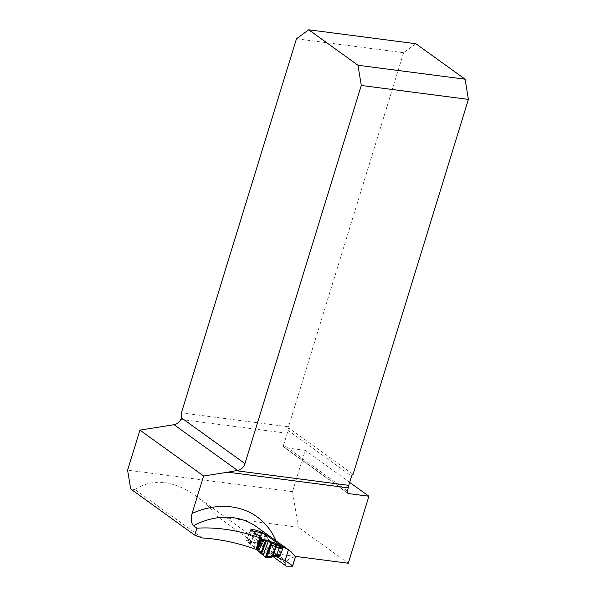 <?xml version="1.0" encoding="UTF-8"?>
<svg xmlns="http://www.w3.org/2000/svg" width="596" height="596" viewBox="0 0 596 596"><rect width="100%" height="100%" fill="white"/><g stroke="black" fill="none" stroke-linecap="round" stroke-linejoin="round"><path stroke-width="0.45" stroke-dasharray="2.98 2.23" d="M278.392 557.804L282.511 546.741M349.688 482.387L305.204 450.33L292.509 491.618L298.35 527.259L348.288 563.25M295.519 556.381L280.113 554.377L276.149 554.347L275.196 554.951L275.426 555.651L285 562.691C288.389 559.048 291.749 557.148 295.065 556.999L292.234 566.2M305.204 450.33L285.007 447.708L347.386 492.654M292.509 491.618L127.596 470.162M347.304 490.895L283.607 444.996L287.212 433.277A8.389 4.716 -82.6 0 0 287.801 430.2L351.595 476.167M283.607 444.996A2.622 2.071 125.8 0 0 284.225 447.402A2.622 2.071 125.8 0 0 285.007 447.708M181.393 412.872L288.509 426.803A8.389 4.716 97.4 0 1 288.658 427.935L287.801 430.2M415.889 43.732L403.596 52.701L296.48 38.77M403.596 52.701L288.509 426.803M353.055 474.334L288.658 427.935M272.841 556.463L217.771 516.777L298.35 527.259M202.133 537.935L134.979 489.547C152.844 478.074 173.078 480.16 195.682 495.798C203.392 501.37 210.753 508.366 217.771 516.777M276.365 556.336L261.607 545.705L256.667 543.03A90.927 71.945 125.8 0 0 246.595 540.609L250.365 544.357L257.114 549.214L256.511 549.281M295.482 556.813L295.065 556.999M134.979 489.547L130.688 488.988M256.667 543.03L260.541 532.615M261.607 545.705L265.719 534.657M246.595 540.609L250.879 529.092M250.365 544.357L254.663 532.817M257.114 549.214L260.951 538.903L257.479 548.946L256.384 549.072M286.281 566.148L285 562.691M261.063 538.605L254.641 533.979A8.21 1.646 -159.6 0 1 253.807 533.264L251.974 531.245A2.272 0.454 20.4 0 0 251.743 531.043L251.229 530.671A1.572 0.909 102.1 0 0 251.02 530.574A1.572 0.909 102.1 0 0 249.91 531.55L247.221 538.769A1.572 0.909 102.1 0 0 247.459 540.773L247.981 541.146A2.272 0.454 -159.6 0 1 248.212 541.347L250.044 543.366A8.21 1.646 20.4 0 0 250.871 544.081L257.301 548.707M247.459 540.773L257.755 542.978L262.188 544.908L278.444 556.627L276.887 556.292A2.093 1.214 -77.9 0 0 277.162 556.411M282.482 546.823A2.093 1.214 102.1 0 0 282.206 546.517L265.95 534.806L262.188 544.908M249.91 531.55L260.124 533.74L257.435 540.959L247.221 538.769M261.517 532.876L257.755 542.978L257.45 542.695A1.572 0.909 102.1 0 1 257.435 540.959M260.124 533.74A1.572 0.909 102.1 0 1 261.152 532.757L257.45 542.695M265.406 557.104L270.457 557.014L270.591 557.476M261.517 553.93L267.671 553.788L271.053 553.073L260.832 553.319M265.801 539.976L274.302 542.956L261.465 539.805M267.671 553.788A2.093 1.371 88.7 0 1 267.135 553.177L258.776 551.129M262.925 539.983L271.284 542.032A2.093 1.49 110.6 0 1 271.664 542.04M256.965 549.616L271.053 553.073L276.887 556.292L275.047 556.12L270.457 557.014A2.093 1.959 44 0 0 272.469 556.567L272.566 556.455A2.093 1.959 44 0 1 272.469 556.567L272.491 556.575M276.73 556.359A2.093 1.14 92.8 0 1 276.291 556.18L271.091 553.312A2.093 1.982 30.4 0 1 270.778 553.192M275.464 556.292A2.093 1.14 92.8 0 1 275.047 556.12M271.97 557.037L265.853 557.454M276 540.81A85.682 67.802 -54.2 0 1 280.113 554.377M287.212 433.277L180.811 419.435M276.171 556.321A77.301 61.164 125.8 0 0 256.429 526.708C265.637 533.39 271.895 542.904 275.203 555.234M262.613 539.976L273.02 542.524M252.846 531.021L251.229 530.671M265.19 534.411L261.421 544.513M262.106 533.152L258.336 543.254M256.623 548.998L260.385 538.896M257.286 549.005L261.048 538.903M250.871 544.081L254.641 533.979M250.044 543.366L253.807 533.264M248.212 541.347L251.974 531.245M247.981 541.146L251.743 531.043M195.682 495.798L290.528 564.144M347.922 493.302L284.225 447.402M251.02 530.574L252.786 530.954M257.479 548.946L261.249 538.836"/><path stroke-width="0.89" d="M272.841 556.463L286.281 566.148L292.606 566.185L290.505 564.174L285.022 560.814A90.927 71.945 125.8 0 0 278.392 557.804L276.365 556.336M196.874 528.183L194.736 535.141L130.688 488.988L127.596 470.162L139.918 430.111L174.039 424.71A8.389 6.638 125.8 0 0 180.811 419.435L181.363 417.796L244.949 463.621A8.389 6.638 125.8 0 1 237.543 470.475L236.098 470.698L348.772 485.36A8.389 4.716 -82.6 0 0 348.243 487.856L227.806 472.188L203.616 476.018L192.098 513.454C190.586 518.773 191.025 522.848 193.417 525.694L196.874 528.183C217.175 526.961 238.177 530.179 259.886 537.853L261.413 537.674L254.663 532.817L250.879 529.092A77.301 61.164 -54.2 0 1 260.832 531.841L265.727 534.642L282.511 546.741A77.301 61.164 -54.2 0 1 288.389 549.87L290.885 551.561L295.482 556.813M295.519 556.381L348.288 563.25L368.902 496.237L349.688 482.387M348.772 485.36L351.595 476.167A2.622 2.071 125.8 0 1 353.055 474.334L468.404 99.398L361.288 85.466L357.973 65.255L308.773 29.8L415.889 43.732L465.089 79.194L357.973 65.255M244.949 463.621L361.288 85.466M347.386 492.654L348.705 493.607L368.902 496.237M348.705 493.607A2.622 2.071 -54.2 0 1 347.922 493.302A2.622 2.071 -54.2 0 1 347.304 490.895L348.243 487.856M181.363 417.796A8.389 4.716 -82.6 0 0 181.393 412.872L296.48 38.77L308.773 29.8M236.098 470.698L227.806 472.188M465.089 79.194L468.404 99.398M203.616 476.018L139.918 430.111M256.511 549.281L255.96 549.356C237.893 542.904 219.954 539.097 202.133 537.935L194.736 535.141M260.541 532.615L260.832 531.841M255.96 549.356L259.886 537.853M260.147 538.97L256.384 549.072L260.832 553.319L265.801 539.976L260.78 539.544L260.147 538.97L261.249 538.836L261.413 537.674M278.719 556.746L277.162 556.411A2.093 1.214 -77.9 0 0 278.637 555.114L280.202 555.45L282.534 549.192L275.598 546.718L275.091 544.476L282.206 546.517M260.832 553.319L265.853 557.454L267.172 556.575L271.471 545.02L271.232 543.016L275.091 544.476L276.119 545.563L276.149 547.039L272.812 555.986L271.806 557.133L272.908 555.874L276.604 554.951A2.093 1.14 92.8 0 1 275.486 556.292M265.95 534.806L261.152 532.757L252.846 531.021M270.614 557.476L265.853 557.454L271.232 543.016L270.77 542.71L275.173 544.372A2.093 2.071 -96.3 0 1 276.201 547.039M271.471 545.02L267.172 556.575C265.101 558.929 263.477 554.548 261.517 553.93L266.65 540.155C268.178 541.935 271.664 541.339 271.471 545.02L275.33 546.48M267.172 556.575L272.007 556.366L271.806 557.133L276.119 545.563M270.293 557.372L271.597 556.493M265.406 557.104L270.77 542.71L265.801 539.976L272 542.166A2.093 1.49 110.6 0 0 271.836 542.092L274.816 542.963L272 542.166M257.889 550.332L261.778 539.872L257.599 550.101M271.664 542.04A2.093 1.49 110.6 0 1 271.836 542.092L266.457 540.073M280.202 555.45A2.093 1.214 102.1 0 1 279.464 556.537L279.33 556.627A2.093 1.214 102.1 0 1 278.779 556.761M282.482 546.823A2.093 1.214 102.1 0 1 282.72 547.523L282.72 547.731A2.093 1.214 102.1 0 1 282.534 549.192M280.969 548.856A2.093 1.214 -77.9 0 0 280.649 546.182L274.816 542.963L273.02 542.524M274.577 543.008A2.093 2.086 55.8 0 1 274.89 543.127L280.083 545.996A2.093 1.259 -68.2 0 1 280.224 548.633M278.98 545.556A2.093 1.259 -68.2 0 1 279.122 548.193L276.604 554.951L277.855 555.01A2.093 1.14 92.8 0 1 276.73 556.359M272.908 555.874A2.093 1.959 44 0 1 272.573 556.455L270.666 557.476M272.812 555.986L272.543 556.508M288.389 549.87L285.022 560.814M192.098 513.454A85.682 67.802 -54.2 0 1 276 540.81M290.893 551.546L256.429 526.708A77.301 61.164 125.8 0 0 193.417 525.694M237.543 470.475L174.039 424.71M260.728 539.507L262.613 539.976M277.855 555.01L278.637 555.114M256.608 549.356L260.37 539.253M263.127 555.219L268.342 541.205M261.517 553.93L266.65 540.155M258.776 551.129L262.925 539.983M257.241 549.817L261.018 539.663M257.018 549.654L260.78 539.544M295.512 556.731L292.614 566.155M252.786 530.954L261.257 532.772M277.162 556.411L272.424 556.612"/></g></svg>

